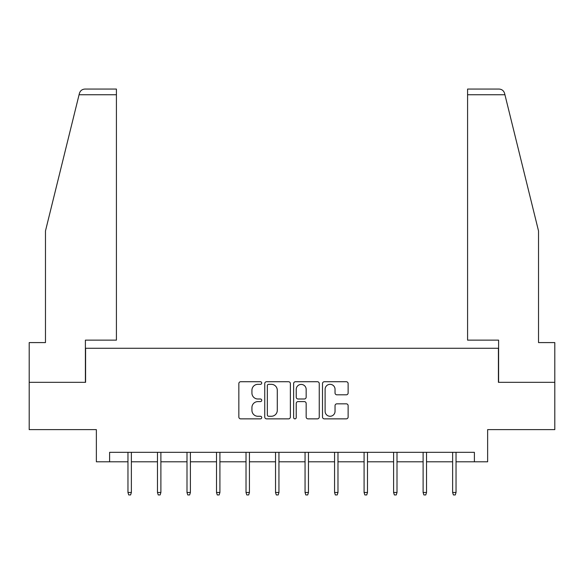 <?xml version="1.0" encoding="UTF-8"?>
<svg xmlns="http://www.w3.org/2000/svg" width="584" height="584" viewBox="0 0 584 584"><rect width="100%" height="100%" fill="white"/><g stroke="black" fill="none" stroke-linecap="round" stroke-linejoin="round"><path stroke-width="0.88" d="M261.727 383.024A1.299 1.299 0 0 0 260.428 381.724L240.696 381.724A1.854 1.854 0 0 0 238.841 383.586L238.841 417.012A1.854 1.854 0 0 0 240.696 418.867L260.428 418.867A1.299 1.299 0 0 0 261.727 417.567A1.299 1.299 0 0 0 260.428 416.268L257.873 416.268A5.942 5.942 0 0 1 251.93 410.326L251.93 407.544A5.942 5.942 0 0 1 257.873 401.602L260.428 401.602A1.299 1.299 0 0 0 261.727 400.296A1.299 1.299 0 0 0 260.428 398.996L257.873 398.996A5.942 5.942 0 0 1 251.93 393.054L251.93 390.273A5.942 5.942 0 0 1 257.873 384.33L260.428 384.33A1.299 1.299 0 0 0 261.727 383.024M346.276 394.82A1.854 1.854 0 0 0 348.13 392.966L348.13 383.586A1.854 1.854 0 0 0 346.276 381.724L324.361 381.724A1.854 1.854 0 0 0 322.507 383.586L322.507 417.012A1.854 1.854 0 0 0 324.361 418.867L346.276 418.867A1.854 1.854 0 0 0 348.13 417.012L348.13 405.683A1.854 1.854 0 0 0 346.276 403.829L336.895 403.829A1.854 1.854 0 0 0 335.041 405.683L335.041 411.304A4.971 4.971 0 0 1 330.069 416.268A4.971 4.971 0 0 1 325.106 411.304L325.106 389.294A4.971 4.971 0 0 1 330.069 384.33A4.971 4.971 0 0 1 335.041 389.294L335.041 392.966A1.854 1.854 0 0 0 336.895 394.82L346.276 394.82M109.609 461.791L109.609 452.33L474.391 452.33L474.391 461.791L487.633 461.791L487.633 429.627L554.8 429.627L554.8 382.323L498.415 382.323L498.415 348.268L85.585 348.268L85.585 382.323L29.2 382.323L29.2 429.627L96.367 429.627L96.367 461.791L127.962 461.791M290.372 383.586A1.854 1.854 0 0 0 288.518 381.724L266.603 381.724A1.854 1.854 0 0 0 264.749 383.586L264.749 417.012A1.854 1.854 0 0 0 266.603 418.867L288.518 418.867A1.854 1.854 0 0 0 290.372 417.012L290.372 383.586M295.482 381.724L317.397 381.724A1.854 1.854 0 0 1 319.251 383.586L319.251 417.012A1.854 1.854 0 0 1 317.397 418.867L308.016 418.867A1.854 1.854 0 0 1 306.162 417.012L306.162 403.456A1.854 1.854 0 0 0 304.3 401.602L298.081 401.602A1.854 1.854 0 0 0 296.227 403.456L296.227 417.567A1.299 1.299 0 0 1 294.927 418.867A1.299 1.299 0 0 1 293.628 417.567L293.628 383.586A1.854 1.854 0 0 1 295.482 381.724M131.371 461.791L157.476 461.791M160.885 461.791L186.997 461.791M190.399 461.791L216.511 461.791M219.912 461.791L246.025 461.791M249.426 461.791L275.538 461.791M278.948 461.791L305.052 461.791M308.462 461.791L334.574 461.791M337.975 461.791L364.087 461.791M367.489 461.791L393.601 461.791M397.003 461.791L423.115 461.791M426.524 461.791L452.629 461.791M456.038 461.791L474.391 461.791M268.647 384.33A1.299 1.299 0 0 0 267.348 385.63L267.348 414.969A1.299 1.299 0 0 0 268.647 416.268L271.341 416.268A5.942 5.942 0 0 0 277.283 410.326L277.283 390.273A5.942 5.942 0 0 0 271.341 384.33L268.647 384.33M306.162 389.389A4.971 4.971 0 0 0 301.191 384.418A4.971 4.971 0 0 0 296.227 389.389L296.227 397.142A1.854 1.854 0 0 0 298.081 398.996L304.3 398.996A1.854 1.854 0 0 0 306.162 397.142L306.162 389.389M127.962 492.48L128.721 494.94L130.612 494.94L131.371 492.48L127.962 492.48L127.962 452.33M131.371 492.48L131.371 452.33M79.074 94.739L79.409 93.382C79.935 91.849 79.935 91.849 79.409 93.382C80.271 90.695 82.103 89.257 84.921 89.06L116.42 89.06L116.42 94.739L79.074 94.739L45.472 230.965L45.472 342.589L29.2 342.589L29.2 382.323M85.395 382.323L85.395 340.136L116.42 340.136L116.42 94.739M554.8 382.323L554.8 342.589L538.528 342.589L538.528 230.965L504.591 93.382C504.065 91.849 504.065 91.849 504.591 93.382C504.065 91.849 504.065 91.849 504.591 93.382C503.729 90.695 501.897 89.257 499.079 89.06L467.58 89.06L467.58 340.136L498.605 340.136L498.605 382.323M157.476 492.48L158.235 494.94L160.125 494.94L160.885 492.48L157.476 492.48L157.476 452.33M160.885 492.48L160.885 452.33M186.997 492.48L187.749 494.94L189.639 494.94L190.399 492.48L186.997 492.48L186.997 452.33M190.399 492.48L190.399 452.33M216.511 492.48L217.263 494.94L219.161 494.94L219.912 492.48L216.511 492.48L216.511 452.33M219.912 492.48L219.912 452.33M246.025 492.48L246.784 494.94L248.674 494.94L249.426 492.48L246.025 492.48L246.025 452.33M249.426 492.48L249.426 452.33M275.538 492.48L276.298 494.94L278.188 494.94L278.948 492.48L275.538 492.48L275.538 452.33M278.948 492.48L278.948 452.33M305.052 492.48L305.812 494.94L307.702 494.94L308.462 492.48L305.052 492.48L305.052 452.33M308.462 492.48L308.462 452.33M334.574 492.48L335.326 494.94L337.216 494.94L337.975 492.48L334.574 492.48L334.574 452.33M337.975 492.48L337.975 452.33M364.087 492.48L364.839 494.94L366.737 494.94L367.489 492.48L364.087 492.48L364.087 452.33M367.489 492.48L367.489 452.33M393.601 492.48L394.361 494.94L396.251 494.94L397.003 492.48L393.601 492.48L393.601 452.33M397.003 492.48L397.003 452.33M423.115 492.48L423.874 494.94L425.765 494.94L426.524 492.48L423.115 492.48L423.115 452.33M426.524 492.48L426.524 452.33M452.629 492.48L453.388 494.94L455.279 494.94L456.038 492.48L452.629 492.48L452.629 452.33M456.038 492.48L456.038 452.33M504.926 94.739L467.58 94.739"/></g></svg>
